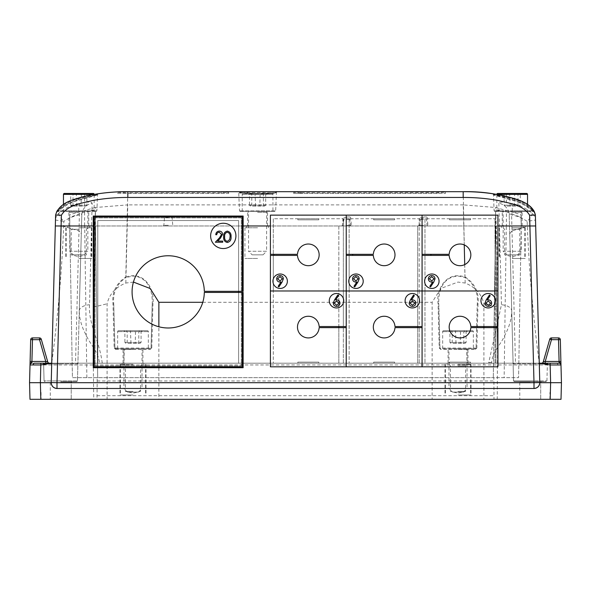 <?xml version="1.0" encoding="UTF-8"?>
<svg xmlns="http://www.w3.org/2000/svg" width="591" height="591" viewBox="0 0 591 591"><rect width="100%" height="100%" fill="white"/><g stroke="black" fill="none" stroke-linecap="round" stroke-linejoin="round"><path stroke-width="0.44" stroke-dasharray="2.96 2.22" d="M95.424 211.157L95.424 225.969L69.768 225.969L69.768 217.362L84.594 211.947C91.117 210.426 94.73 210.167 95.424 211.157L93.26 363.199L158.876 363.199L158.876 326.764M133.44 282.077L125.824 283.052C115.666 287.145 109.424 294.052 107.097 303.781L107.097 363.199L483.903 363.199L483.903 327.628M483.903 326.542L483.903 303.781C481.554 294.022 475.312 287.108 465.176 283.052L458.01 282.07L440.901 288.415L432.124 302.289L432.124 363.199L497.74 363.199L483.903 363.199L483.903 399.317L432.124 399.317L432.124 363.199L158.876 363.199L158.876 399.317L107.097 399.317L107.097 363.199L77.909 363.199L123.977 363.199L124.25 349.362L150.343 349.362L150.343 348.756A0.724 0.724 0 0 0 151.06 348.055L114.913 348.055L113.767 304.299L114.913 348.055A0.724 0.724 0 0 0 115.629 348.756L150.343 348.756L115.629 348.756L115.6 349.362L114.152 347.944L112.999 303.944C111.78 292.449 116.043 283.481 125.794 277.039L127.782 192.799L116.737 192.348L127.811 191.846L221.462 191.846L228.687 192.385L221.462 192.799L127.782 192.799M251.759 194.025L239.037 192.925L244.452 192.489L276.123 192.925L270.685 193.685L257.58 194.099L251.759 194.025L251.552 193.323C263.025 193.479 271.143 193.205 275.879 192.518C278.464 191.979 274.379 191.706 263.63 191.706L239.281 191.986C236.703 192.452 240.788 192.895 251.53 193.323L251.53 193.323C260.926 193.479 268.262 193.301 273.544 192.792L276.448 192.37L275.657 210.817L239.503 210.817L275.657 210.817L274.933 211.519L240.227 211.519L274.933 211.519M458.01 348.756L475.371 348.756L458.01 348.756M512.183 211.519L534.005 211.519L494.83 211.519L512.183 211.519L501.53 211.519L512.183 211.519L512.183 210.817L494.113 210.817L532.003 210.817C526.3 205.698 519.696 202.211 512.183 200.342L493.699 195.008L499.225 195.525L512.183 198.65C520.553 200.571 527.578 204.626 533.267 210.817L512.183 210.817L512.183 211.519M78.817 211.519L56.995 211.519L96.17 211.519L68.164 211.519L78.817 211.519L78.817 210.817L57.733 210.817C63.422 204.626 70.447 200.571 78.817 198.65L91.782 195.525L97.301 195.008L78.817 200.342C71.304 202.203 64.7 205.698 58.997 210.817L96.887 210.817L78.817 210.817L78.817 211.519M478.001 303.944L476.848 347.944L476.087 348.055A0.724 0.724 0 0 1 475.371 348.756L476.087 348.055L439.94 348.055L438.773 303.619C438.3 291.998 442.068 277.157 458.01 276.034L464.954 277.504C474.366 284.005 478.459 292.937 477.233 304.299L476.087 348.055L477.233 304.299A0.724 0.369 1.5 0 1 478.001 303.944C479.257 292.538 474.994 283.569 465.206 277.039C445.969 270.538 436.128 289.9 438.049 303.264L439.216 347.944L440.657 349.362L466.757 349.362L467.023 363.199L123.977 363.199M423.452 216.941L426.517 216.941L423.452 216.941M423.452 225.969L428.63 225.969L423.452 225.969M168.309 216.941L165.244 216.941L168.309 216.941M168.309 225.969L163.131 225.969L168.309 225.969M346.887 216.941L349.953 216.941L346.887 216.941M346.887 225.969L352.066 225.969L346.887 225.969M257.58 225.969L246.743 225.969L257.58 225.969M152.227 303.619L151.06 348.055L152.227 303.619C152.714 292.124 148.984 277.157 132.99 276.034L126.046 277.504L125.794 277.039C145.164 270.523 154.864 290.078 152.951 303.264A0.724 0.369 1.5 0 0 152.227 303.619M78.817 225.969L67.98 225.969L78.817 225.969M512.183 225.969L523.02 225.969L512.183 225.969M69.768 217.362L69.768 225.969L521.225 225.969L520.996 217.252L506.406 211.947L506.406 225.969L521.225 225.969L520.93 214.526L495.576 207.507L463.248 204.878L464.245 244.888M506.406 225.969L495.576 225.969L497.74 363.199L513.091 363.199L513.549 380.914L514.273 381.616L541.437 381.616L514.273 381.616L530.245 381.616L514.273 381.616L513.549 380.914L530.245 380.914L513.549 380.914L530.245 380.914L513.549 380.914L513.091 363.199A0.724 0.694 90 0 1 513.778 363.901A0.724 0.694 90 0 0 513.091 363.199L509.701 233.726L513.091 363.199L548.101 363.199L513.091 363.199L548.101 363.199L513.091 363.199L513.778 363.901L547.377 363.901L513.778 363.901L513.091 363.199L513.778 363.901A0.724 0.694 -90 0 0 513.091 363.199L513.778 363.901A0.724 0.694 -90 0 0 513.091 363.199L515.478 363.199L512.013 230.918L509.701 233.726L513.091 363.199L509.213 215.124L509.701 233.726L512.013 230.918L528.45 225.969L495.576 225.969L495.576 211.157C496.255 210.167 499.868 210.426 506.406 211.947L495.576 209.569L495.576 207.507M535.675 225.969L528.45 225.969L535.675 225.969L535.394 215.08M495.93 326.542L495.93 225.969L497.918 225.969L69.768 225.969L72.42 377.649L518.58 377.649L493.3 377.649L493.795 377.649L493.913 380.973L493.995 399.317L497.23 399.317L497.74 307.187C497.267 250.111 496.403 222.733 495.576 211.748L495.576 211.157M55.325 225.969L63.68 226.36L55.325 225.969L51.727 363.199C57.792 317.626 61.782 272.015 63.68 226.36L63.813 221.389C68.6 218.131 73.794 215.988 79.401 214.976C80.93 213.602 81.721 213.647 81.787 215.124L79.283 310.822C79.297 318.623 81.617 326.786 86.234 335.319C89.832 343.999 98.682 351.904 99.428 363.199M95.424 211.748C94.53 220.524 93.806 252.342 93.26 307.187L93.26 363.199L95.424 225.969L62.55 225.969L95.506 225.969L97.707 377.649L72.42 377.649L69.768 225.969L95.506 225.969L97.707 377.649L97.205 377.649L493.795 377.649M495.576 211.748L495.487 225.969L506.324 225.969L504.13 377.649M510.787 203.289A12.64 4.1 -76.9 0 1 511.599 214.976C517.206 215.988 522.4 218.131 527.187 221.389L535.52 220.029C535.505 217.798 534.39 215.516 532.173 213.181C525.791 208.002 518.662 204.708 510.787 203.289C503.34 201.767 499.358 201.753 498.848 203.245A12.64 12.411 178.5 0 1 509.213 215.124C509.279 213.647 510.07 213.602 511.599 214.976L512.013 230.918L528.45 225.969L495.576 225.969L497.74 363.199L513.091 363.199L491.572 363.199L491.52 362.527C492.901 351.416 501.36 343.711 504.884 335.119C509.42 326.653 511.695 318.556 511.717 310.822A12.64 6.471 178.5 0 0 501.456 304.749L488.742 362.623L488.772 363.199L491.572 363.199M467.023 363.199L488.772 363.199M464.725 264.605L465.176 283.052M483.903 303.781L497.74 307.187M125.824 283.052L127.752 204.878L95.424 207.507L95.424 209.569L84.594 211.947L84.594 225.969M93.26 307.187L107.097 303.781M95.424 207.507L69.768 214.651M463.248 204.878L127.752 204.878M202.779 302.289L432.124 302.289M463.189 191.683L464.954 277.504M152.951 303.264L151.784 347.944L150.343 349.362M300.915 192.799L293.697 192.385L300.915 191.846L445.378 192.075L438.153 192.799L300.915 192.799L300.915 193.464L293.697 193.464L293.697 192.385M498.848 203.245L501.456 304.749M466.757 348.756L466.757 349.362L475.4 349.362L475.371 348.756M476.848 347.944L475.4 349.362M533.776 211.844L532.543 210.359L532.003 210.817L533.178 211.519A0.724 0.724 -90 0 1 533.776 211.844L534.67 211.955L533.872 210.448C528.103 204.094 520.944 199.935 512.397 197.978C500.806 195.008 494.364 193.789 493.079 194.313L512.397 199.677C520.036 201.568 526.751 205.136 532.543 210.359L532.543 210.359C526.773 205.143 520.058 201.583 512.397 199.669L512.397 197.978M115.6 349.362L124.25 349.362L124.258 348.756M102.228 363.199C99.82 341.805 88.052 323.469 89.544 304.749L92.152 203.245C91.627 201.753 87.645 201.767 80.213 203.289C72.309 204.715 65.18 208.017 58.819 213.196C56.603 215.523 55.495 217.806 55.48 220.029L55.606 215.08M57.822 211.519L58.457 210.359C64.234 205.143 70.95 201.583 78.603 199.677L97.921 194.321C96.665 193.782 90.224 195 78.603 197.978C70.056 199.935 62.897 204.094 57.128 210.448L56.33 211.955L57.224 211.844A0.724 0.724 90 0 1 57.822 211.519L58.997 210.817L58.457 210.359L57.224 211.844M80.213 203.289A12.64 4.1 76.9 0 0 79.401 214.976L75.522 363.199L77.909 363.199L81.299 233.726L78.987 230.918L63.68 226.36L78.987 230.918L81.299 233.726L79.283 310.822A12.64 6.471 -178.5 0 1 89.544 304.749M107.097 399.317L93.77 399.317L93.26 363.199L77.909 363.199L77.451 380.914L44.066 380.914L77.451 380.914L77.909 363.199A0.724 0.694 -90 0 0 77.222 363.901L77.909 363.199A0.724 0.694 -90 0 0 77.222 363.901L77.909 363.199L42.899 363.199L77.909 363.199L60.755 363.199L77.909 363.199L81.787 215.124A12.64 12.411 -178.5 0 1 92.152 203.245M438.049 303.264A0.724 0.369 -1.5 0 1 438.773 303.619L439.94 348.055A0.724 0.724 0 0 0 440.657 348.756L440.657 349.362M112.999 303.944A0.724 0.369 -1.5 0 1 113.767 304.299C112.541 292.937 116.634 284.005 126.046 277.504M132.99 348.756L122.33 348.756L132.99 348.756M257.58 211.519L246.927 211.519L257.58 211.519M520.93 214.526L520.996 217.252M532.173 213.181C532.351 214.821 530.688 217.562 527.187 221.389L527.32 226.36C529.218 272.015 533.208 317.626 539.273 363.199L515.478 363.199M488.742 362.623L491.52 362.527L488.742 362.66M58.819 213.196C58.642 214.836 60.304 217.569 63.813 221.389L55.48 220.029M57.128 210.448L57.733 210.817L56.995 211.519A0.724 0.724 -90 0 0 56.33 211.955M58.457 210.359C64.234 205.136 70.95 201.575 78.603 199.669L78.603 197.978M534.67 211.955A0.724 0.724 90 0 0 534.005 211.519L533.267 210.817L533.872 210.448M114.152 347.944L115.629 348.756M150.343 348.756L151.784 347.944M439.216 347.944L440.657 348.756M445.378 192.075L445.378 193.464L300.915 193.464L445.378 193.464L445.378 192.385M300.915 191.846L300.915 193.464L293.697 193.464L293.697 192.075M228.687 192.385L228.687 193.464L116.737 193.464L228.687 193.464L228.687 192.075M132.99 364.285L119.988 364.285L132.99 364.285M132.99 394.98L119.988 394.98L132.99 394.98M458.01 364.285L471.012 364.285L458.01 364.285M458.01 394.98L471.012 394.98L458.01 394.98M512.183 227.771L525.185 227.771L512.183 227.771M512.183 258.466L525.185 258.466L512.183 258.466M78.817 227.771L91.819 227.771L78.817 227.771M78.817 258.466L91.819 258.466L78.817 258.466M257.58 227.771L244.94 227.771L257.58 227.771M257.58 258.466L244.94 258.466L257.58 258.466M556.537 363.199L541.533 363.199L556.537 363.199A1.803 1.278 -90 0 1 557.815 364.942L560.172 364.942M38.216 364.95L557.815 364.942M45.751 363.199L31.818 363.199L45.751 363.199L45.751 361.441L47.745 361.891L41.267 339.234A1.803 1.803 0 0 0 39.531 337.919L32.483 337.919A1.803 1.803 0 0 0 30.68 339.677L30.104 361.441L31.914 361.441L32.483 339.677L39.531 339.677L45.751 361.441L31.914 361.441L31.818 363.199A1.803 1.803 0 0 0 30.015 364.957L30.739 364.942M49.481 363.199L49.481 363.199A1.803 1.803 0 0 1 47.745 361.891M541.519 363.199L541.519 363.199A1.803 1.803 0 0 0 543.255 361.891L545.249 361.441L545.249 363.199M423.452 218.744L421.132 218.744L423.452 218.744M346.887 218.744L349.207 218.744L346.887 218.744M60.755 381.616L76.727 381.616L60.755 381.616M60.755 363.199L42.899 363.199L60.755 363.199M530.245 381.616L546.21 381.616L530.245 381.616M60.755 399.317L71.23 399.317L60.755 399.317M530.245 399.317L519.77 399.317L530.245 399.317M338.835 327.628L338.835 363.199L273.832 363.199L338.835 363.199L338.835 225.969L352.672 225.969L338.835 225.969L338.835 326.542M417.674 327.628L417.674 363.199L352.672 363.199L417.674 363.199L417.674 225.969L430.928 225.969L417.674 225.969L417.674 326.542M432.124 399.317L158.876 399.317M495.93 327.628L495.93 363.199L430.928 363.199L495.93 363.199L495.93 225.969L521.232 225.969L506.324 225.969M93.77 399.317L97.005 399.317L97.205 377.649M96.954 395.704L494.046 395.704M97.005 399.317L493.995 399.317M51.218 382.702L51.727 363.199L75.522 363.199M533.998 388.479L57.002 388.479M29.986 399.317L40.816 399.317L40.38 382.702L550.62 382.702L550.155 363.199L40.845 363.199L40.38 382.702L29.55 382.702M458.01 363.199L468.848 363.199L458.01 363.199M132.99 363.199L143.82 363.199L132.99 363.199M550.184 399.317L561.014 399.317L561.45 382.702L550.62 382.702L550.184 399.317L40.816 399.317M497.23 399.317L483.903 399.317M549.94 399.317L549.94 392.454M41.06 392.454L41.06 399.317M77.909 363.199L77.222 363.901L43.623 363.901L77.222 363.901L77.909 363.199A0.724 0.694 90 0 0 77.222 363.901A0.724 0.694 90 0 1 77.909 363.199M273.832 254.315L273.832 255.401M238.624 291.333L238.624 220.546L238.624 291.333L243.137 291.333L238.624 291.333L243.137 291.333L241.327 291.333L243.137 291.333L243.137 216.033L243.137 291.333L243.137 216.033L243.137 291.333L243.137 216.033L243.137 291.333L243.137 216.033L242.229 216.941L242.229 291.333L243.137 291.333L238.624 291.333L238.624 220.546L97.774 220.546L97.774 363.199L238.624 363.199L238.624 292.419L243.137 292.419L241.327 292.419L241.327 365.91L241.327 292.419L243.137 292.419L238.624 292.419L238.624 363.199L97.774 363.199L238.624 363.199L238.624 220.546L97.774 220.546L97.774 363.199L97.774 225.969L97.774 363.199L238.624 363.199L238.624 292.419L238.624 363.199L238.624 292.419L243.137 292.419L238.624 292.419M430.928 254.315L430.928 255.401M352.672 254.315L352.672 255.401M31.862 362.32L30.06 363.199L30.015 364.957A1.803 1.803 0 0 1 31.818 363.199A1.803 1.803 0 0 0 30.015 364.957A1.803 1.803 0 0 1 31.818 363.199A1.803 1.803 0 0 0 30.015 364.957M560.985 364.957L560.94 363.199L559.138 362.32L559.182 363.199A1.803 1.803 0 0 1 560.985 364.957A1.803 1.803 0 0 0 559.182 363.199A1.803 1.803 0 0 1 560.985 364.957A1.803 1.803 0 0 0 559.182 363.199A1.803 1.803 0 0 1 560.985 364.957L560.32 364.942M521.232 225.969L518.58 377.649L521.232 225.969M494.017 327.628L493.293 377.649L494.024 327.628M97.087 380.973L493.913 380.973M30.828 364.942L32.158 364.942M33.059 364.942L36.62 364.942M551.469 337.919L551.469 339.677L545.249 361.441L560.896 361.441L560.32 339.677A1.803 1.803 0 0 0 558.517 337.919L551.469 337.919A1.803 1.803 0 0 0 549.733 339.234L558.517 339.677L559.138 362.32M78.817 229.308L71.23 229.308L78.817 229.308M78.817 254.861L71.23 254.861L78.817 254.861M512.183 229.308L519.77 229.308L512.183 229.308M512.183 254.861L519.77 254.861L512.183 254.861M132.99 365.822L125.403 365.822L132.99 365.822M132.99 391.368L125.403 391.368L132.99 391.368M458.01 365.822L465.597 365.822L458.01 365.822M458.01 391.368L465.597 391.368L458.01 391.368M73.395 254.861L84.232 254.861L73.395 254.861L69.79 251.249L87.845 251.249L87.845 211.519L69.79 211.519L87.845 211.519M84.232 254.861L87.845 251.249L69.79 251.249L69.79 211.519M63.466 204.523L63.466 211.519L94.161 211.519L63.466 211.519M63.466 194.365L94.161 194.365L94.161 211.519M93.26 193.464L64.367 193.464M69.716 193.464L87.911 193.464L69.716 193.464L70.728 194.365L86.899 194.365L70.728 194.365L70.728 205.203L73.003 205.203L73.003 194.365L72.279 193.464M73.735 206.104L85.894 206.104L73.735 206.104L73.003 205.203L81.093 205.203L81.381 193.464M80.812 206.104L81.093 205.203L86.899 205.203L86.899 194.365L87.911 193.464M83.9 206.104L84.624 205.203L84.624 194.365L85.348 193.464M76.823 206.104L76.254 193.464M71.74 206.104L70.728 205.203L86.899 205.203L85.894 206.104M272.023 193.464L243.137 193.464L272.023 193.464A0.901 0.901 0 0 1 272.931 194.365L272.931 211.519L242.229 211.519L272.931 211.519M243.137 193.464A0.901 0.901 0 0 0 242.229 194.365L242.229 211.519M252.165 254.861L262.995 254.861L252.165 254.861L248.552 251.249L266.607 251.249L266.607 211.519L248.552 211.519L266.607 211.519M262.995 254.861L266.607 251.249L248.552 251.249L248.552 211.519M248.479 193.464L266.681 193.464L248.479 193.464L249.491 194.365L265.669 194.365L249.491 194.365L249.491 205.203L251.773 205.203L251.773 194.365L251.042 193.464M252.497 206.104L264.657 206.104L252.497 206.104L251.773 205.203L259.855 205.203L260.143 193.464M259.575 206.104L259.855 205.203L265.669 205.203L265.669 194.365L266.681 193.464M262.663 206.104L263.387 205.203L263.387 194.365L264.118 193.464M255.585 206.104L255.017 193.464M250.503 206.104L249.491 205.203L265.669 205.203L264.657 206.104M506.768 254.861L517.605 254.861L506.768 254.861L503.155 251.249L521.21 251.249L521.21 211.519L503.155 211.519L521.21 211.519M517.605 254.861L521.21 251.249L503.155 251.249L503.155 211.519M527.534 194.365L496.839 194.365L496.839 211.519L527.534 211.519L496.839 211.519M527.534 204.523L527.534 211.519M507.1 206.104L519.26 206.104L507.1 206.104L506.376 205.203L520.272 205.203L520.272 194.365L521.284 193.464L503.089 193.464L504.101 194.365L520.272 194.365L504.101 194.365L504.101 205.203L506.376 205.203L506.376 194.365L505.652 193.464M521.284 193.464L503.089 193.464M514.177 206.104L514.746 193.464M517.265 206.104L517.997 205.203L517.997 194.365L518.721 193.464M510.188 206.104L509.619 193.464M505.106 206.104L504.101 205.203L520.272 205.203L519.26 206.104M472.46 330.701L443.568 330.701L472.46 330.701A0.901 0.901 0 0 1 473.361 331.603L473.361 348.756L442.666 348.756L473.361 348.756M443.568 330.701A0.901 0.901 0 0 0 442.666 331.603L442.666 348.756M452.595 392.092L463.433 392.092L452.595 392.092L448.983 388.479L467.045 388.479L467.045 348.756L448.983 348.756L467.045 348.756M463.433 392.092L467.045 388.479L448.983 388.479L448.983 348.756M448.916 330.701L467.112 330.701L448.916 330.701L449.928 331.603L466.1 331.603L449.928 331.603L449.928 342.433L452.204 342.433L452.204 331.603L451.48 330.701M452.928 343.341L465.087 343.341L452.928 343.341L452.204 342.433L460.293 342.433L460.574 330.701M460.005 343.341L460.293 342.433L466.1 342.433L466.1 331.603L467.112 330.701M463.1 343.341L463.824 342.433L463.824 331.603L464.548 330.701M456.023 343.341L455.454 330.701M450.94 343.341L449.928 342.433L466.1 342.433L465.087 343.341M147.432 330.701L118.54 330.701L147.432 330.701A0.901 0.901 0 0 1 148.334 331.603L148.334 348.756L117.639 348.756L148.334 348.756M118.54 330.701A0.901 0.901 0 0 0 117.639 331.603L117.639 348.756M127.567 392.092L138.405 392.092L127.567 392.092L123.955 388.479L142.017 388.479L142.017 348.756L123.955 348.756L142.017 348.756M138.405 392.092L142.017 388.479L123.955 388.479L123.955 348.756M123.888 330.701L142.084 330.701L123.888 330.701L124.9 331.603L141.072 331.603L124.9 331.603L124.9 342.433L127.176 342.433L127.176 331.603L126.452 330.701M127.9 343.341L140.06 343.341L127.9 343.341L127.176 342.433L135.265 342.433L135.546 330.701M134.977 343.341L135.265 342.433L141.072 342.433L141.072 331.603L142.084 330.701M138.072 343.341L138.796 342.433L138.796 331.603L139.52 330.701M130.995 343.341L130.426 330.701M125.913 343.341L124.9 342.433L141.072 342.433L140.06 343.341M297.487 327.089A10.837 10.837 0 0 0 308.051 337.919A10.837 10.837 0 0 0 319.14 327.628L346.237 327.628L343.349 327.628L346.237 327.628L346.237 366.812L346.237 327.628L346.237 366.812L270.397 366.812L422.077 366.812L422.077 327.628L419.189 327.628L422.077 327.628L422.077 366.812L346.237 366.812L497.918 366.812L497.918 327.628L495.029 327.628L497.918 327.628L497.918 366.812L422.077 366.812L497.918 366.812L497.918 327.628L470.82 327.628A10.837 10.837 0 0 1 459.732 337.919A10.837 10.837 0 0 1 449.167 327.089A10.837 10.837 0 0 1 459.732 316.259A10.837 10.837 0 0 1 470.82 326.542L497.918 326.542L495.029 326.542L497.918 326.542L497.918 290.971L495.029 290.971L497.918 290.971L497.918 326.542L497.918 215.131L270.397 215.131L270.397 254.315L273.293 254.315L270.397 254.315L270.397 215.131L346.237 215.131L270.397 215.131L270.397 254.315L297.502 254.315A10.837 10.837 0 0 1 308.591 244.024A10.837 10.837 0 0 1 319.155 254.861A10.837 10.837 0 0 1 308.591 265.691A10.837 10.837 0 0 1 297.502 255.401L270.397 255.401L273.293 255.401L270.397 255.401L270.397 366.812L346.237 366.812L346.237 290.971L343.349 290.971L346.237 290.971L346.237 326.542L319.14 326.542A10.837 10.837 0 0 0 308.051 316.259A10.837 10.837 0 0 0 297.487 327.089M343.711 300.723A7.225 7.225 0 0 0 336.493 293.498A7.225 7.225 0 0 0 329.268 300.723A7.225 7.225 0 0 0 336.493 307.948A7.225 7.225 0 0 0 343.711 300.723M318.793 362.12L297.849 362.12L318.793 362.12L318.793 363.199L297.849 363.199L318.793 363.199M297.849 362.12L297.849 363.199M343.349 326.542L346.237 326.542L343.349 326.542L343.349 290.971L343.349 326.542M343.349 363.199L343.349 327.628L343.349 363.199L273.293 363.199L273.293 290.971L273.293 363.199L343.349 363.199M273.293 290.971L270.397 290.971L270.397 366.812L270.397 290.971L346.237 290.971L346.237 326.542L346.237 215.131L346.237 290.971L346.237 215.131L346.237 254.315L349.133 254.315L346.237 254.315L346.237 215.131L422.077 215.131L346.237 215.131L346.237 254.315L373.342 254.315A10.837 10.837 0 0 1 384.431 244.024A10.837 10.837 0 0 1 394.995 254.861A10.837 10.837 0 0 1 384.431 265.691A10.837 10.837 0 0 1 373.342 255.401L346.237 255.401L349.133 255.401L346.237 255.401L346.237 290.971L343.349 290.971L343.349 218.744L343.349 290.971L346.237 290.971L270.397 290.971L273.293 290.971L273.293 255.401L273.293 290.971M334.506 299.969L337.742 295.027L338.488 295.618L335.629 299.992L336.744 299.888C338.717 300.065 339.788 301.129 339.965 303.102C339.773 305.148 338.643 306.256 336.575 306.419C334.565 306.234 333.472 305.133 333.294 303.117L334.506 299.969M338.99 303.161L336.545 301.004L334.27 303.161L336.626 305.303L338.99 303.161M272.931 281.22A7.225 7.225 0 0 0 280.149 288.445A7.225 7.225 0 0 0 287.374 281.22A7.225 7.225 0 0 0 280.149 273.995A7.225 7.225 0 0 0 272.931 281.22M297.849 219.83L318.793 219.83L297.849 219.83L297.849 218.744L318.793 218.744L297.849 218.744M318.793 219.83L318.793 218.744M273.293 218.744L273.293 254.315L273.293 218.744L343.349 218.744L273.293 218.744M282.136 281.973L278.9 286.916L278.154 286.325L281.013 281.951L279.89 282.055C277.925 281.885 276.854 280.814 276.677 278.849C276.869 276.795 277.999 275.687 280.068 275.524C282.077 275.709 283.17 276.81 283.348 278.826L282.136 281.973M270.397 290.971L270.397 255.401L270.397 290.971M277.652 278.789L280.097 280.947L282.372 278.789L280.016 276.64L277.652 278.789M348.771 281.22A7.225 7.225 0 0 0 355.989 288.445A7.225 7.225 0 0 0 363.214 281.22A7.225 7.225 0 0 0 355.989 273.995A7.225 7.225 0 0 0 348.771 281.22M373.689 219.83L394.633 219.83L373.689 219.83L373.689 218.744L394.633 218.744L373.689 218.744M394.633 219.83L394.633 218.744M349.133 218.744L349.133 254.315L349.133 218.744L419.189 218.744L419.189 290.971L419.189 218.744L349.133 218.744M419.189 290.971L422.077 290.971L422.077 215.131L422.077 290.971L422.077 215.131L422.077 254.315L424.966 254.315L422.077 254.315L422.077 215.131L497.918 215.131L422.077 215.131L422.077 254.315L449.182 254.315A10.837 10.837 0 0 1 460.271 244.024A10.837 10.837 0 0 1 470.835 254.861A10.837 10.837 0 0 1 460.271 265.691A10.837 10.837 0 0 1 449.182 255.401L422.077 255.401L424.966 255.401L422.077 255.401L422.077 290.971L346.237 290.971L349.133 290.971L346.237 290.971L346.237 255.401L346.237 366.812L346.237 290.971L349.133 290.971L349.133 255.401L349.133 363.199L349.133 290.971L346.237 290.971L422.077 290.971L419.189 290.971L419.189 326.542L422.077 326.542L394.98 326.542A10.837 10.837 0 0 0 383.891 316.259A10.837 10.837 0 0 0 373.327 327.089A10.837 10.837 0 0 0 383.891 337.919A10.837 10.837 0 0 0 394.98 327.628L422.077 327.628L422.077 366.812L422.077 290.971L422.077 326.542L419.189 326.542L419.189 290.971M357.976 281.973L354.74 286.916L353.994 286.325L356.853 281.951L355.73 282.055C353.765 281.885 352.694 280.814 352.517 278.849C352.709 276.795 353.839 275.687 355.908 275.524C357.917 275.709 359.01 276.81 359.188 278.826L357.976 281.973M353.492 278.789L355.937 280.947L358.212 278.789L355.856 276.64L353.492 278.789M419.551 300.723A7.225 7.225 0 0 0 412.326 293.498A7.225 7.225 0 0 0 405.108 300.723A7.225 7.225 0 0 0 412.326 307.948A7.225 7.225 0 0 0 419.551 300.723M394.633 362.12L373.689 362.12L394.633 362.12L394.633 363.199L373.689 363.199L394.633 363.199M373.689 362.12L373.689 363.199M419.189 363.199L419.189 327.628L419.189 363.199L349.133 363.199L419.189 363.199M410.346 299.969L413.582 295.027L414.328 295.618L411.469 299.992L412.584 299.888C414.557 300.065 415.628 301.129 415.805 303.102C415.613 305.148 414.483 306.256 412.415 306.419C410.405 306.234 409.312 305.133 409.135 303.117L410.346 299.969M422.077 290.971L422.077 366.812L422.077 290.971L424.966 290.971L424.966 363.199L424.966 290.971L422.077 290.971L497.918 290.971L497.918 215.131L497.918 290.971L495.029 290.971L495.029 326.542L495.029 218.744L495.029 290.971L497.918 290.971L422.077 290.971L424.966 290.971L422.077 290.971L422.077 255.401L422.077 290.971M414.83 303.161L412.385 301.004L410.11 303.161L412.466 305.303L414.83 303.161M495.391 300.723A7.225 7.225 0 0 0 488.166 293.498A7.225 7.225 0 0 0 480.948 300.723A7.225 7.225 0 0 0 488.166 307.948A7.225 7.225 0 0 0 495.391 300.723M470.473 362.12L449.529 362.12L470.473 362.12L470.473 363.199L449.529 363.199L470.473 363.199M449.529 362.12L449.529 363.199M495.029 363.199L495.029 327.628L495.029 363.199L424.966 363.199L495.029 363.199M486.186 299.969L489.422 295.027L490.168 295.618L487.309 299.992L488.425 299.888C490.397 300.065 491.468 301.129 491.638 303.102C491.453 305.148 490.323 306.256 488.255 306.419C486.245 306.234 485.152 305.133 484.975 303.117L486.186 299.969M490.67 303.161L488.225 301.004L485.95 303.161L488.306 305.303L490.67 303.161M424.611 281.22A7.225 7.225 0 0 0 431.829 288.445A7.225 7.225 0 0 0 439.054 281.22A7.225 7.225 0 0 0 431.829 273.995A7.225 7.225 0 0 0 424.611 281.22M449.529 219.83L470.473 219.83L449.529 219.83L449.529 218.744L470.473 218.744L449.529 218.744M470.473 219.83L470.473 218.744M424.966 218.744L424.966 254.315L424.966 218.744L495.029 218.744L424.966 218.744M433.816 281.973L430.58 286.916L429.834 286.325L432.693 281.951L431.57 282.055C429.605 281.885 428.534 280.814 428.357 278.849C428.549 276.795 429.679 275.687 431.748 275.524C433.757 275.709 434.85 276.81 435.028 278.826L433.816 281.973M424.966 290.971L424.966 255.401L424.966 290.971M429.332 278.789L431.777 280.947L434.053 278.789L431.689 276.64L429.332 278.789M223.272 248.538A12.64 12.64 0 0 0 235.912 235.898A12.64 12.64 0 0 0 223.272 223.258A12.64 12.64 0 0 0 210.632 235.898A12.64 12.64 0 0 0 223.272 248.538M242.229 291.333L204.309 291.333A36.117 36.117 0 0 0 168.199 255.763A36.117 36.117 0 0 0 132.081 291.873A36.117 36.117 0 0 0 168.199 327.99A36.117 36.117 0 0 0 204.309 292.419L242.229 292.419L242.229 366.812L94.161 366.812L94.161 216.941L242.229 216.941M219.254 232.219C217.732 232.344 216.897 233.172 216.742 234.716L215.774 234.716C215.951 232.522 217.126 231.317 219.305 231.103C221.3 231.251 222.393 232.329 222.578 234.324L220.384 238.217L217.673 241.106L222.718 241.106L222.718 242.221L215.353 242.221L219.556 237.737L221.603 234.413L219.254 232.219M227.313 242.495C224.58 241.771 223.376 239.88 223.686 236.806C223.368 233.726 224.573 231.827 227.313 231.103C230.076 231.812 231.317 233.718 231.051 236.806C231.325 239.894 230.076 241.785 227.313 242.495M241.327 291.333L241.327 217.843L95.07 217.843L95.07 365.91L241.327 365.91L95.07 365.91L95.07 217.843L241.327 217.843L241.327 291.333M243.137 216.033L93.26 216.033L243.137 216.033L93.26 216.033L243.137 216.033L93.26 216.033L243.137 216.033L93.26 216.033L93.26 367.713L243.137 367.713L243.137 292.419L242.229 292.419M243.137 367.713L93.26 367.713L243.137 367.713L93.26 367.713L243.137 367.713L93.26 367.713L93.26 216.033L93.26 367.713L93.26 216.033L93.26 367.713L93.26 216.033L93.26 367.713L243.137 367.713L243.137 292.419L243.137 367.713L243.137 292.419L243.137 367.713L243.137 292.419L243.137 367.713L242.229 366.812M238.624 220.546L97.774 220.546L97.774 363.199L238.624 363.199L97.774 363.199L97.774 220.546L238.624 220.546M93.26 216.033L94.161 216.941M93.26 367.713L94.161 366.812M227.343 232.219C225.252 232.869 224.358 234.398 224.661 236.799C224.358 239.2 225.252 240.729 227.343 241.387L229.67 239.525L230.076 236.799C230.327 234.413 229.411 232.884 227.343 232.219M263.401 192.415L263.63 191.706M458.01 349.48L467.946 349.48L458.01 349.48M132.99 349.48L123.054 349.48L132.99 349.48M512.183 212.243L522.119 212.243L512.183 212.243M257.58 212.243L267.509 212.243L257.58 212.243M78.817 212.243L68.881 212.243L78.817 212.243M423.452 217.599L419.669 217.599L423.452 217.599M423.452 225.304L418.997 225.304L423.452 225.304M168.309 217.599L164.527 217.599L168.309 217.599M168.309 225.304L163.847 225.304L168.309 225.304M346.887 217.599L343.105 217.599L346.887 217.599M346.887 225.304L351.35 225.304L346.887 225.304M438.153 191.846L438.153 192.799M221.462 192.799L221.462 191.846M123.955 192.829L123.955 191.883M49.467 363.199A1.803 1.795 -90 0 1 47.738 361.891M541.533 363.199A1.803 1.795 -90 0 0 543.262 361.891M423.452 219.401L420.415 219.401L423.452 219.401M346.887 219.401L349.931 219.401L346.887 219.401M60.755 382.34L71.23 382.34L60.755 382.34M60.755 363.901L43.623 363.901L60.755 363.901M530.245 382.34L519.77 382.34L530.245 382.34M494.039 326.542L495.494 225.969L494.032 326.542M530.245 380.914L546.934 380.914L530.245 380.914M86.87 377.649L84.676 225.969M558.517 337.919L558.517 339.677L560.32 339.677A1.803 1.803 0 0 0 558.517 337.919M32.483 337.919A1.803 1.803 0 0 0 30.68 339.677L32.483 339.677L32.483 337.919M39.531 339.677L39.531 337.919A1.803 1.803 0 0 1 41.267 339.234L39.531 339.677M272.931 194.365L242.229 194.365L272.931 194.365M473.361 331.603L442.666 331.603L473.361 331.603M148.334 331.603L117.639 331.603L148.334 331.603M240.227 211.519L239.503 210.817L238.712 192.37L251.552 193.323M467.946 363.199L467.946 349.48L468.67 348.756M142.919 363.199L142.919 349.48L143.643 348.756M522.119 225.969L522.119 212.243L522.836 211.519M267.509 225.969L267.509 212.243L268.233 211.519M88.746 225.969L88.746 212.243L89.47 211.519M418.273 225.969L418.997 225.304L419.669 217.599L420.393 216.941M426.517 216.941L427.234 217.599L427.906 225.304L428.63 225.969M163.131 225.969L163.847 225.304L164.527 217.599L165.244 216.941M171.368 216.941L172.084 217.599L172.764 225.304L173.481 225.969M341.716 225.969L342.433 225.304L343.105 217.599L343.829 216.941M349.953 216.941L350.67 217.599L351.35 225.304L352.066 225.969M247.651 225.969L247.651 212.243L246.927 211.519M448.081 363.199L448.081 349.48L447.357 348.756M123.054 363.199L123.054 349.48L122.33 348.756M68.881 225.969L68.881 212.243L68.164 211.519M502.254 225.969L502.254 212.243L501.53 211.519M96.17 211.519L96.887 210.817L97.552 194.513L78.603 199.669M494.83 211.519L494.113 210.817L493.448 194.513L512.397 199.669M533.178 211.519L532.543 210.359M120.35 364.285L120.35 394.98M122.152 363.199L122.152 364.285M445.378 364.285L445.378 394.98M447.18 363.199L447.18 364.285M499.543 227.771L499.543 258.466M501.353 225.969L501.353 227.771M66.177 227.771L66.177 258.466M67.98 225.969L67.98 227.771M244.94 227.771L244.94 258.466M246.743 225.969L246.743 227.771M421.132 218.744L420.415 219.401L419.898 225.304L419.182 225.969M427.729 225.969L427.005 225.304L426.488 219.401L425.771 218.744M344.575 218.744L343.851 219.401L343.334 225.304L342.617 225.969M351.165 225.969L350.441 225.304L349.931 219.401L349.207 218.744M43.623 363.901L44.066 380.914L44.79 381.616L44.066 380.914L43.623 363.901L42.899 363.199M71.23 382.34L71.954 381.616L71.23 382.34L71.23 399.317L71.23 382.34M540.713 382.34L541.437 381.616L540.713 382.34L540.713 399.317L540.713 382.34M50.287 382.34L50.287 399.317L50.287 382.34L49.563 381.616L50.287 382.34M519.77 382.34L519.77 399.317L519.77 382.34L519.046 381.616L519.77 382.34M546.934 380.914L547.377 363.901L546.934 380.914L546.21 381.616L546.934 380.914M77.451 380.914L76.727 381.616L77.451 380.914M268.417 225.969L268.417 227.771M270.22 227.771L270.22 258.466M89.647 225.969L89.647 227.771M91.457 227.771L91.457 258.466M523.02 225.969L523.02 227.771M524.823 227.771L524.823 258.466M468.848 363.199L468.848 364.285M470.65 364.285L470.65 394.98M143.82 363.199L143.82 364.285M145.622 364.285L145.622 394.98M69.694 227.771L71.23 229.308L71.23 254.861L78.817 256.664L86.397 254.861L86.397 229.308L87.933 227.771M65.815 227.771L65.815 258.466M91.819 227.771L91.819 258.466M503.067 227.771L504.603 229.308L504.603 254.861L512.183 256.664L519.77 254.861L519.77 229.308L521.306 227.771M499.181 227.771L499.181 258.466M525.185 227.771L525.185 258.466M123.866 364.285L125.403 365.822L125.403 391.368L132.99 393.178L140.569 391.368L140.569 365.822L142.106 364.285M119.988 364.285L119.988 394.98M145.984 364.285L145.984 394.98M448.894 364.285L450.431 365.822L450.431 391.368L458.01 393.178L465.597 391.368L465.597 365.822L467.134 364.285M445.016 364.285L445.016 394.98M471.012 364.285L471.012 394.98"/><path stroke-width="0.89" d="M158.876 326.764L158.876 302.289L150.232 288.534L133.44 282.077M483.903 327.628L483.903 326.542M535.675 225.969L497.918 225.969L535.675 225.969L539.782 382.702C539.413 386.189 537.485 388.11 533.998 388.479A5.777 5.777 0 0 0 539.775 382.554L535.394 215.08L529.617 215.227C523.308 204.781 509.206 203.326 498.39 200.526C486.785 198.428 475.053 197.409 463.189 197.46L127.811 197.46C115.954 197.409 104.186 198.436 92.506 200.541C81.706 203.326 67.566 204.878 61.383 215.227L61.102 225.969L55.325 225.969L55.606 215.08C59.299 201.45 76.357 198.827 88.118 195.532C101.224 192.888 114.455 191.602 127.811 191.683L463.189 191.683C476.538 191.61 489.725 192.88 502.749 195.503C514.539 198.82 531.56 201.309 535.394 215.08C534.05 208.586 528.59 203.644 519.016 200.26C500.954 194.136 482.345 191.285 463.189 191.683L463.189 197.46M270.397 225.969L243.137 225.969L270.397 225.969M93.26 225.969L61.102 225.969L93.26 225.969M464.245 244.888L464.725 264.605M158.876 302.289L202.779 302.289M55.48 220.029L55.325 225.969L61.102 225.969L57.002 382.702L533.998 382.702L533.998 388.479L57.002 388.479C53.515 388.11 51.587 386.189 51.218 382.702L55.325 225.969M34.463 363.199L40.845 363.199L34.463 363.199A1.803 1.278 90 0 0 33.185 364.942L30.015 364.957L29.55 382.702L30.104 361.441L30.06 363.199L31.862 362.32L31.818 363.199A1.803 1.803 0 0 0 30.015 364.957M51.225 382.554A5.777 5.777 0 0 0 57.002 388.479L57.002 382.702L51.225 382.554A5.777 5.777 0 0 0 51.218 382.702L40.38 382.702L40.816 399.317L29.986 399.317L29.55 382.702L40.38 382.702L40.845 363.199L51.727 363.199L40.845 364.957L33.185 364.942M31.862 362.32L31.914 361.441L45.751 361.441L39.531 339.677L32.483 339.677L31.914 361.441L30.104 361.441L30.68 339.677A1.803 1.803 0 0 1 32.483 337.919L39.531 337.919A1.803 1.803 0 0 1 41.267 339.234L47.745 361.891L45.751 361.441L45.751 363.199M541.533 363.199A1.803 1.795 90 0 0 543.262 361.891L549.733 339.234L543.255 361.891A1.803 1.803 0 0 1 541.519 363.199M539.273 363.199L559.182 363.199L550.155 363.199L550.155 364.957L539.273 363.199M550.184 399.317L550.62 382.702L561.45 382.702L560.985 364.957L561.45 382.702L561.014 399.317L40.816 399.317M273.832 255.401L273.832 254.315M238.624 292.419L238.624 291.333M495.93 327.628L495.93 326.542M430.928 255.401L430.928 254.315M417.674 327.628L417.674 326.542M352.672 255.401L352.672 254.315M338.835 327.628L338.835 326.542M560.985 364.957A1.803 1.803 0 0 0 559.182 363.199L559.138 362.32L560.94 363.199L560.896 361.441L560.985 364.957L550.155 364.957L550.62 382.702L539.782 382.702A5.777 5.777 0 0 0 539.775 382.554L533.998 382.702L529.617 215.227M29.55 382.702L29.986 399.317M32.158 364.942L33.059 364.942M36.59 364.942L38.216 364.95M549.733 339.234A1.803 1.803 0 0 1 551.469 337.919A1.803 1.803 0 0 0 549.733 339.234L551.469 339.677L551.469 337.919L558.517 337.919A1.803 1.803 0 0 1 560.32 339.677L560.896 361.441L559.086 361.441L558.517 339.677L551.469 339.677L545.249 361.441L559.086 361.441L559.138 362.32M545.249 363.199L545.249 361.441L543.262 361.891M47.745 361.891A1.803 1.803 0 0 0 49.481 363.199M63.466 194.365A0.901 0.901 0 0 1 64.367 193.464L93.26 193.464A0.901 0.901 0 0 1 94.161 194.365L63.466 194.365L63.466 204.523M526.633 193.464L497.74 193.464L526.633 193.464A0.901 0.901 0 0 1 527.534 194.365L527.534 204.523M497.74 193.464A0.901 0.901 0 0 0 496.839 194.365L527.534 194.365M297.487 327.089A10.837 10.837 0 0 0 308.051 337.919A10.837 10.837 0 0 0 319.14 327.628L346.237 327.628L346.237 366.812L422.077 366.812L422.077 327.628L394.98 327.628A10.837 10.837 0 0 1 383.891 337.919A10.837 10.837 0 0 1 373.327 327.089A10.837 10.837 0 0 1 383.891 316.259A10.837 10.837 0 0 1 394.98 326.542L422.077 326.542L422.077 290.971L270.397 290.971L497.918 290.971L422.077 290.971L422.077 215.131L270.397 215.131L270.397 254.315L297.502 254.315A10.837 10.837 0 0 1 308.591 244.024A10.837 10.837 0 0 1 319.155 254.861A10.837 10.837 0 0 1 308.591 265.691A10.837 10.837 0 0 1 297.502 255.401L270.397 255.401L270.397 366.812L346.237 366.812L346.237 290.971L346.237 326.542L319.14 326.542A10.837 10.837 0 0 0 308.051 316.259A10.837 10.837 0 0 0 297.487 327.089M343.711 300.723A7.225 7.225 0 0 0 336.493 293.498A7.225 7.225 0 0 0 329.268 300.723A7.225 7.225 0 0 0 336.493 307.948A7.225 7.225 0 0 0 343.711 300.723M334.506 299.969L337.742 295.027L338.488 295.618L335.629 299.992L336.744 299.888C338.717 300.065 339.788 301.129 339.965 303.102C339.773 305.148 338.643 306.256 336.575 306.419C334.565 306.234 333.472 305.133 333.294 303.117L334.506 299.969M336.545 301.004L334.27 303.161L336.626 305.303L338.99 303.161L336.545 301.004M272.931 281.22A7.225 7.225 0 0 0 280.149 288.445A7.225 7.225 0 0 0 287.374 281.22A7.225 7.225 0 0 0 280.149 273.995A7.225 7.225 0 0 0 272.931 281.22M346.237 215.131L346.237 290.971L346.237 255.401L373.342 255.401A10.837 10.837 0 0 0 384.431 265.691A10.837 10.837 0 0 0 394.995 254.861A10.837 10.837 0 0 0 384.431 244.024A10.837 10.837 0 0 0 373.342 254.315L346.237 254.315L346.237 215.131M282.136 281.973L278.9 286.916L278.154 286.325L281.013 281.951L279.89 282.055C277.925 281.885 276.854 280.814 276.677 278.849C276.869 276.795 277.999 275.687 280.068 275.524C282.077 275.709 283.17 276.81 283.348 278.826L282.136 281.973M280.097 280.947L282.372 278.789L280.016 276.64L277.652 278.789L280.097 280.947M348.771 281.22A7.225 7.225 0 0 0 355.989 288.445A7.225 7.225 0 0 0 363.214 281.22A7.225 7.225 0 0 0 355.989 273.995A7.225 7.225 0 0 0 348.771 281.22M357.976 281.973L354.74 286.916L353.994 286.325L356.853 281.951L355.73 282.055C353.765 281.885 352.694 280.814 352.517 278.849C352.709 276.795 353.839 275.687 355.908 275.524C357.917 275.709 359.01 276.81 359.188 278.826L357.976 281.973M355.937 280.947L358.212 278.789L355.856 276.64L353.492 278.789L355.937 280.947M419.551 300.723A7.225 7.225 0 0 0 412.326 293.498A7.225 7.225 0 0 0 405.108 300.723A7.225 7.225 0 0 0 412.326 307.948A7.225 7.225 0 0 0 419.551 300.723M410.346 299.969L413.582 295.027L414.328 295.618L411.469 299.992L412.584 299.888C414.557 300.065 415.628 301.129 415.805 303.102C415.613 305.148 414.483 306.256 412.415 306.419C410.405 306.234 409.312 305.133 409.135 303.117L410.346 299.969M412.385 301.004L410.11 303.161L412.466 305.303L414.83 303.161L412.385 301.004M449.167 327.089A10.837 10.837 0 0 0 459.732 337.919A10.837 10.837 0 0 0 470.82 327.628L497.918 327.628L497.918 366.812L422.077 366.812L422.077 255.401L449.182 255.401A10.837 10.837 0 0 0 460.271 265.691A10.837 10.837 0 0 0 470.835 254.861A10.837 10.837 0 0 0 460.271 244.024A10.837 10.837 0 0 0 449.182 254.315L422.077 254.315L422.077 215.131L497.918 215.131L497.918 326.542L470.82 326.542A10.837 10.837 0 0 0 459.732 316.259A10.837 10.837 0 0 0 449.167 327.089M495.391 300.723A7.225 7.225 0 0 0 488.166 293.498A7.225 7.225 0 0 0 480.948 300.723A7.225 7.225 0 0 0 488.166 307.948A7.225 7.225 0 0 0 495.391 300.723M486.186 299.969L489.422 295.027L490.168 295.618L487.309 299.992L488.425 299.888C490.397 300.065 491.468 301.129 491.638 303.102C491.453 305.148 490.323 306.256 488.255 306.419C486.245 306.234 485.152 305.133 484.975 303.117L486.186 299.969M488.225 301.004L485.95 303.161L488.306 305.303L490.67 303.161L488.225 301.004M424.611 281.22A7.225 7.225 0 0 0 431.829 288.445A7.225 7.225 0 0 0 439.054 281.22A7.225 7.225 0 0 0 431.829 273.995A7.225 7.225 0 0 0 424.611 281.22M433.816 281.973L430.58 286.916L429.834 286.325L432.693 281.951L431.57 282.055C429.605 281.885 428.534 280.814 428.357 278.849C428.549 276.795 429.679 275.687 431.748 275.524C433.757 275.709 434.85 276.81 435.028 278.826L433.816 281.973M431.777 280.947L434.053 278.789L431.689 276.64L429.332 278.789L431.777 280.947M223.272 248.538A12.64 12.64 0 0 0 235.912 235.898A12.64 12.64 0 0 0 223.272 223.258A12.64 12.64 0 0 0 210.632 235.898A12.64 12.64 0 0 0 223.272 248.538M242.229 291.333L204.309 291.333A36.117 36.117 0 0 0 168.199 255.763A36.117 36.117 0 0 0 132.081 291.873A36.117 36.117 0 0 0 168.199 327.99A36.117 36.117 0 0 0 204.309 292.419L243.137 292.419L243.137 367.713L93.26 367.713L93.26 216.033L243.137 216.033L243.137 291.333L242.229 291.333L242.229 216.941L94.161 216.941L94.161 366.812L242.229 366.812L242.229 292.419M243.137 367.713L242.229 366.812M93.26 367.713L94.161 366.812M93.26 216.033L94.161 216.941M243.137 216.033L242.229 216.941M227.313 242.495C224.58 241.771 223.376 239.88 223.686 236.806C223.368 233.726 224.573 231.827 227.313 231.103C230.076 231.812 231.317 233.718 231.051 236.806C231.325 239.894 230.076 241.785 227.313 242.495M224.661 236.799C224.358 239.2 225.252 240.729 227.343 241.387L229.67 239.525L230.076 236.799C230.327 234.413 229.411 232.884 227.343 232.219C225.252 232.869 224.358 234.398 224.661 236.799M219.254 232.219C217.732 232.344 216.897 233.172 216.742 234.716L215.774 234.716C215.951 232.522 217.126 231.317 219.305 231.103C221.3 231.251 222.393 232.329 222.578 234.324L220.384 238.217L217.673 241.106L222.718 241.106L222.718 242.221L215.353 242.221L219.556 237.737L221.603 234.413L219.254 232.219M127.811 197.46L127.811 191.683C112.475 191.543 97.367 193.272 82.481 196.869L74.163 199.433C63.747 202.573 57.563 207.781 55.606 215.072L61.383 215.227M51.218 382.702A5.777 5.777 0 0 0 57.002 388.479M49.467 363.199A1.803 1.795 90 0 1 47.738 361.891M494.024 327.628L494.039 326.542L494.017 327.628M558.517 337.919A1.803 1.803 0 0 1 560.32 339.677L558.517 339.677L558.517 337.919M30.68 339.677A1.803 1.803 0 0 1 32.483 337.919L32.483 339.677L30.68 339.677M39.531 337.919L39.531 339.677L41.267 339.234A1.803 1.803 0 0 0 39.531 337.919M127.811 191.683L463.189 191.683M43.623 363.901L42.899 363.199M547.377 363.901L548.101 363.199L547.377 363.901"/></g></svg>
